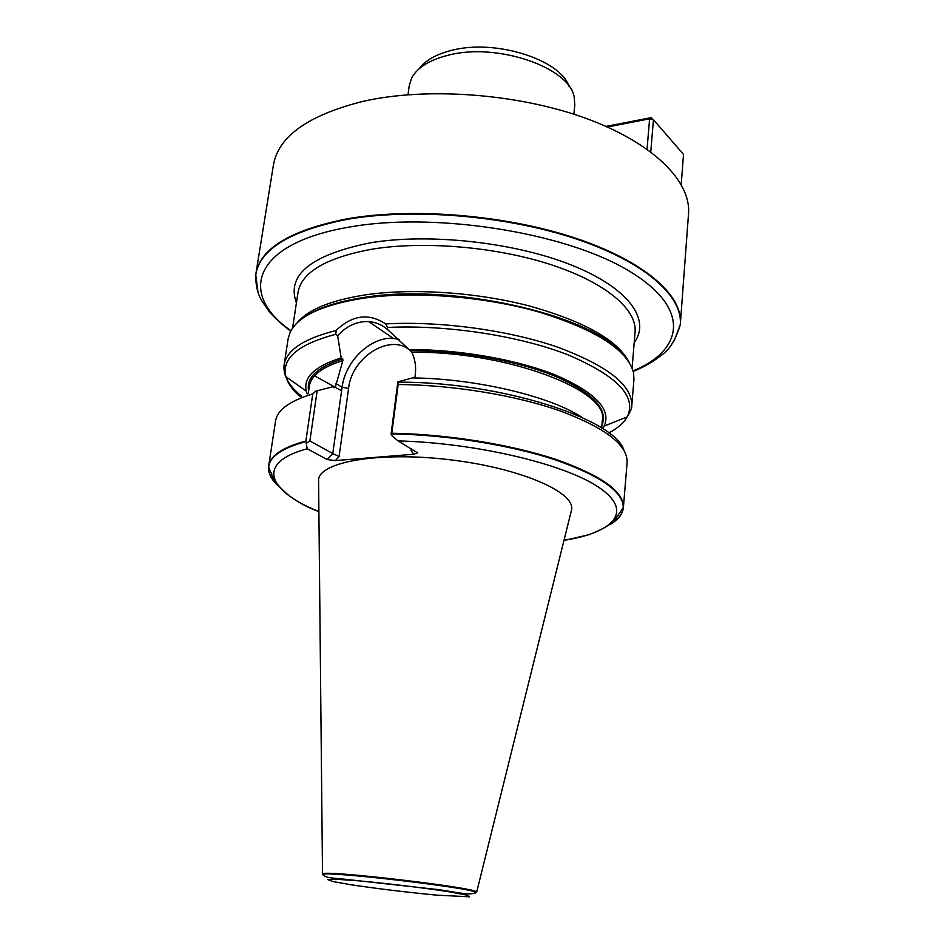 <?xml version="1.0" encoding="UTF-8"?>
<svg xmlns="http://www.w3.org/2000/svg" width="944" height="944" viewBox="0 0 944 944"><rect width="100%" height="100%" fill="white"/><g stroke="black" fill="none" stroke-linecap="round" stroke-linejoin="round"><path stroke-width="1.42" d="M257.96 291.908L255.741 274.716L273.441 164.964C278.397 136.314 308.31 115.097 363.192 101.315C427.113 86.848 518.032 93.586 585.787 118.307C653.673 143.051 691.209 181.519 688.518 213.722L680.294 324.594L674.158 340.808M570.978 512.191L571.663 509.43C574.684 491.765 519.2 467.787 449.226 459.681C379.264 451.35 319.745 461.817 318.576 479.705L318.6 482.537M335.344 460.589L339.085 456.566L332.772 453.533L327.179 459.551L335.344 460.589L413.944 454.229L417.696 452.919L398.038 440.907L391.5 435.337L391.099 433.98L397.849 381.86L398.179 384.503L391.5 435.337M327.179 459.551L307.213 448.778L305.868 441.037C282.657 447.326 270.279 455.586 268.71 465.829L268.686 465.982C267.978 471.788 270.598 477.735 276.545 483.8M564.264 539.26L566.447 539.933M611.606 523.165C618.804 518.634 622.721 513.465 623.37 507.648L623.394 507.494C623.901 491.517 601.328 475.469 555.65 459.327C510.68 444.4 447.161 434.181 391.878 433.237M305.868 441.037L312.771 393.872L315.721 391.182L332.89 386.733L334.577 387.748L335.368 387.04L342.861 360.584L342.778 358.909L341.197 357.906C314.706 366.284 303.071 377.34 306.293 391.099L307.201 393.908M582.495 417.661C550.576 396.386 476.791 378.638 412.445 377.919L397.849 381.86M602.614 428.611L604.148 426.086C611.582 409.59 595.723 392.728 556.571 375.5C517.878 359.688 459.492 349.315 409.118 349.622L411.867 352.242C415.077 359.109 416.21 366.555 415.289 374.567L414.853 377.966M341.197 357.906L337.633 335.663L335.816 334.282L336.123 330.494C303.838 338.625 286.504 350.094 284.132 364.88C282.881 375.323 288.687 385.742 301.514 396.126M336.123 330.494C352.242 315.001 368.75 312.794 385.659 323.898C440.459 320.913 508.391 330.14 557.491 347.109C607.629 365.765 632.386 385.294 631.784 405.719L633.955 379.346L633.483 372.514C627.253 349.717 595.605 329.515 538.54 311.909C483.399 296.239 413.472 290.905 363.18 298.245C322.47 304.782 298.127 316.098 290.174 332.182L288.132 338.719L284.132 364.88C283.932 366.543 283.318 368.502 285.973 376.786C287.908 383.488 292.652 390.132 300.204 396.692M255.895 273.642C260.273 248.496 290.363 230.277 346.177 218.996C411.242 207.267 504.497 214.736 574.188 237.711C644.02 260.697 682.819 295.26 680.388 323.509M448.199 891.632L454.229 892.092M475.387 893.272L476.508 891.927C475.387 887.561 324.606 869.849 322.506 873.837L318.576 479.705M385.659 323.898L387.524 327.462L387.17 329.161L409.118 349.622M408.009 94.742L409.259 85.55L411.655 78.045C417.319 67.472 429.638 59.838 448.624 55.118C497.287 42.374 569.68 67.531 574.212 97.138L574.802 104.996L573.881 114.224M569.067 86.352C560.264 59.531 495.506 38.905 452.082 50.256C436.34 54.138 425.366 60.298 419.16 68.747M337.633 335.663C346.778 325.786 357.127 321.102 368.703 321.597C375.523 322.128 381.683 324.653 387.17 329.161M399.005 339.274L393.341 338.4C370.862 336.453 345.197 361.139 342.094 387.241L332.772 453.533L309.88 440.99L317.172 390.792M309.88 440.99L306.47 443.243M411.254 448.73L411.018 450.642L412.611 449.533M647.065 149.176L649.602 118.826L607.405 127.015M681.226 184.469L683.515 154.403L653.437 119.699L650.77 151.878M651.018 117.67L653.437 119.699L649.602 118.826L651.018 117.67L606.036 126.402M565.633 540.062C614.556 532.062 633.542 511.011 599.216 487.6C565.456 464.247 476.696 442.925 398.038 440.907M307.213 448.778C255.352 462.643 267.494 490.939 318.871 511.542M609.741 524.711C618.013 519.955 622.509 514.456 623.229 508.191C623.913 492.225 601.422 476.165 555.745 460.011C510.763 445.049 447.137 434.806 391.772 433.874M623.394 507.494L627.111 462.418C627.736 445.096 605.47 427.939 560.323 410.97C515.861 395.288 453.002 384.928 398.179 384.503M312.771 393.872C289.655 400.929 277.241 410.003 275.542 421.118L268.71 465.829M623.89 450.158C614.52 418.664 499.565 381.659 398.132 382.155M601.658 427.986L602.319 420.422C610.143 390.792 507.07 351.038 411.867 352.242M342.861 360.584C322.14 367.098 310.977 375.582 309.384 386.013L309.125 387.772M342.778 358.909C317.337 366.992 305.962 377.659 308.664 390.887M601.894 425.331C608.609 409.153 592.797 392.692 554.47 375.948C516.604 360.561 459.822 350.472 410.64 350.661M335.816 334.282C297.856 344.348 281.241 358.519 285.973 376.786L306.293 391.099M454.843 892.729L461.321 893.142M322.624 874.486C325.562 877.542 328.583 877.814 344.359 879.183L432.317 888.965C453.403 890.9 466.843 896.411 476.248 892.54C475.115 888.21 324.724 870.545 322.624 874.486L322.506 873.837M436.482 895.124C406.392 892.222 377.824 888.764 350.802 884.729L332.984 881.543L327.639 879.572L336.512 879.277L358.496 880.811C387.901 883.501 424.706 887.974 450.005 891.927L466.773 895.101L469.581 896.8L436.482 895.124M305.939 441.627C282.575 447.94 270.161 456.247 268.71 466.537C267.954 472.802 271.046 479.198 277.996 485.735M608.774 432.942C617.647 428.305 623.795 422.947 627.229 416.87C637.035 396.574 617.293 375.889 567.993 354.838C519.294 335.734 446.217 324.535 387.524 327.462M307.142 315.414C320.169 307.178 339.215 301.183 364.278 297.407C450.654 283.129 588.183 313.845 620.857 352.265M341.586 390.816L314.553 375.795M297.041 322.954C307.72 309.726 330.542 300.357 365.493 294.847C412.481 287.955 476.85 292.227 529.69 306.045C584.525 321.538 617.6 340.17 628.94 361.941M297.454 296.027L298.021 292.369C301.608 272.12 326.199 257.736 371.818 249.228C423.703 240.637 496.603 246.844 551.296 264.768C606.072 282.716 637.141 309.656 635.076 331.958L632.091 367.983M296.416 302.918C286.233 275.093 310.694 255.092 369.765 242.915C429.024 232.838 514.751 242.266 571.828 265.217C629.129 288.156 651.041 319.945 634.203 342.601M290.929 330.707C238.018 294.103 252.496 243.599 348.843 227.162C432.942 211.834 561.715 231.728 625.978 269.193C690.984 306.493 685.309 349.41 633.082 370.898M290.669 331.179C276.226 320.181 269.252 311.803 269.111 311.437L262.526 301.927C257.983 295.13 255.718 286.233 255.706 275.235C259.317 249.617 289.454 231.056 346.129 219.563C411.608 207.763 505.618 215.444 575.439 238.714C645.401 262.019 683.586 296.853 680.199 325.102C675.385 340.454 669.025 350.543 661.119 355.357C653.614 361.493 644.315 366.85 633.223 371.417M339.085 456.566L348.572 388.456L342.094 387.241L335.875 383.453M411.018 450.642L413.944 454.229M348.572 388.456C351.841 355.558 393.648 331.202 411.973 352.466M565.68 540.098L588.655 534.788C601.493 529.962 610.154 525.029 614.65 519.967L623.37 507.648M308.275 393.53L309.384 386.013M602.166 422.192L602.319 420.422M476.248 892.54L476.508 891.927M476.673 892.104L571.663 509.43M268.686 465.982L268.71 466.537C269.665 470.336 270.68 472.661 271.754 473.51C270.173 473.864 280.238 497.594 318.871 511.577M604.148 426.086L627.229 416.87C630.45 411.466 631.961 407.749 631.784 405.719M298.021 292.369L292.581 328.099M635.076 331.958L634.769 335.651M368.703 321.597L393.341 338.4L399.229 339.474M417.696 452.919L417.095 452.188"/></g></svg>

